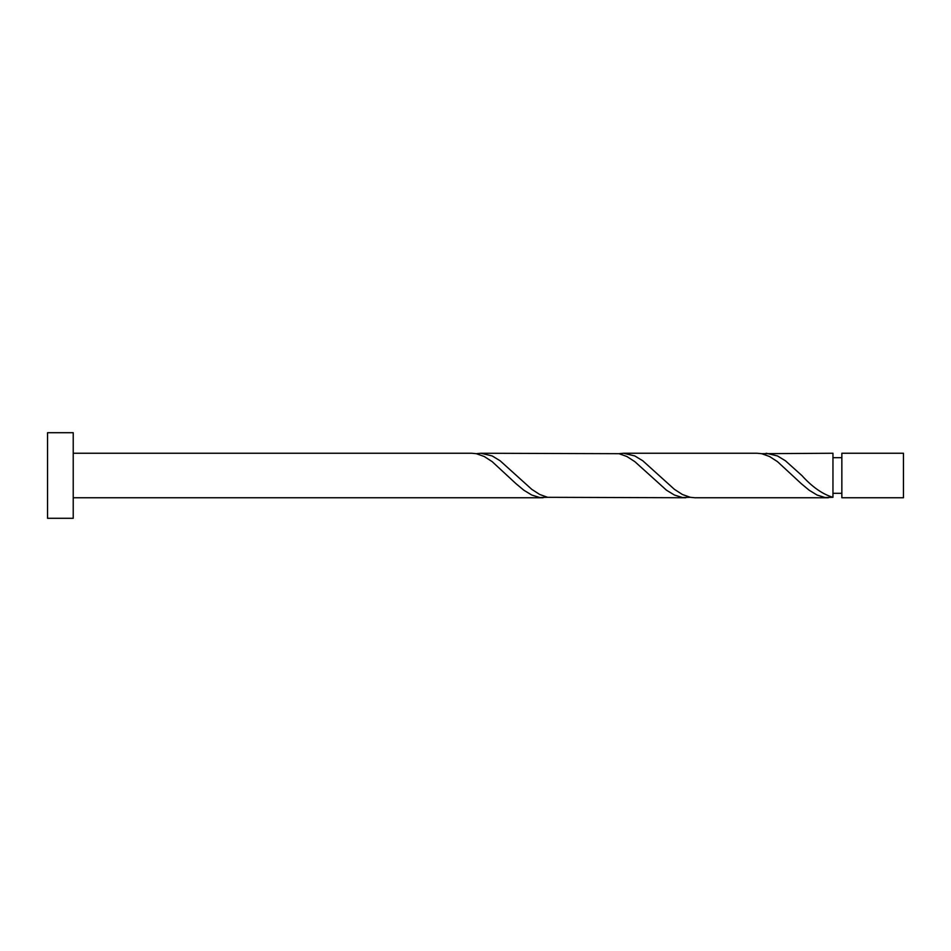 <?xml version="1.0" encoding="UTF-8"?>
<svg xmlns="http://www.w3.org/2000/svg" width="951" height="951" viewBox="0 0 951 951"><rect width="100%" height="100%" fill="white"/><g stroke="black" fill="none" stroke-linecap="round" stroke-linejoin="round"><path stroke-width="1.43" d="M903.45 475.5L903.45 497.753L841.849 497.753L841.849 453.247L903.45 453.247L903.45 475.5M73.227 475.5L73.227 518.295L47.55 518.295L47.55 432.705L73.227 432.705L73.227 475.5M73.227 453.247L471.779 453.247L476.332 453.686L484.249 456.516L492.178 461.639L515.953 483.643L523.882 490.24L531.799 495.055L539.728 497.504L547.657 497.314M73.227 497.753L543.104 497.753M828.404 497.753L694.86 497.753L690.307 497.314L682.378 494.484L674.449 489.361L642.757 460.76L634.828 455.945L623.535 453.247L757.079 453.247L761.632 453.686L769.549 456.516L777.478 461.639L801.253 483.643L809.182 490.24L817.099 495.055L825.028 497.504L832.957 497.314L832.957 453.247L761.632 453.686M832.957 497.314C822.591 494.258 812.213 486.983 801.836 475.5L785.407 460.76L777.478 455.945L766.185 453.247M685.754 497.753L547.657 497.314L539.728 494.484L531.799 489.361L500.107 460.76L492.178 455.945L480.885 453.247L618.982 453.686L626.899 456.516L634.828 461.639L666.532 490.24L674.449 495.055L682.378 497.504L690.307 497.314M623.535 453.247L618.982 453.686M480.885 453.247L476.332 453.686M841.849 493.307L832.957 493.307M841.849 457.693L832.957 457.693"/></g></svg>
